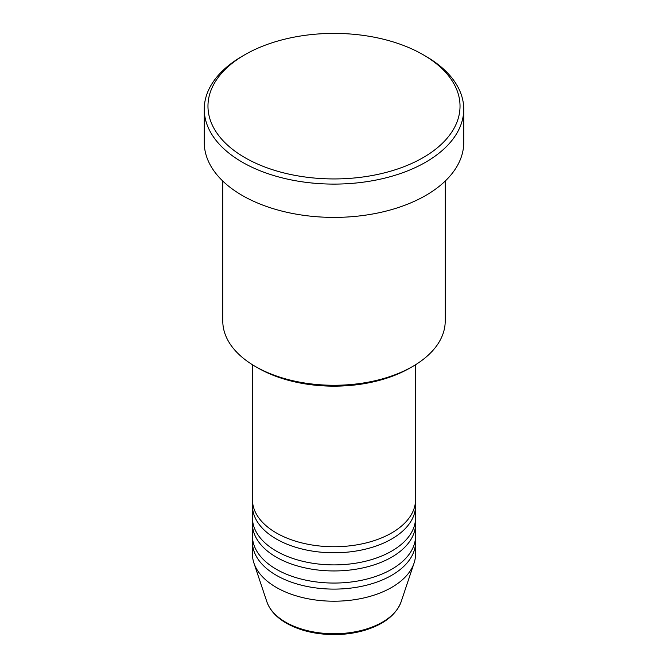 <?xml version="1.0" encoding="UTF-8"?>
<svg xmlns="http://www.w3.org/2000/svg" width="668" height="668" viewBox="0 0 668 668"><rect width="100%" height="100%" fill="white"/><g stroke="black" fill="none" stroke-linecap="round" stroke-linejoin="round"><path stroke-width="1" d="M252.446 364.72L252.446 499.647A81.554 47.086 0 0 0 276.335 532.939A81.554 47.086 0 0 0 365.212 543.151A81.554 47.086 0 0 0 415.554 499.647L415.554 364.72M252.613 502.678A81.554 47.086 0 0 0 252.446 505.701A81.554 47.086 0 0 0 276.335 538.992A81.554 47.086 0 0 0 365.212 549.205A81.554 47.086 0 0 0 415.554 505.701A81.554 47.086 0 0 0 415.387 502.678M252.446 505.701L252.446 517.809A81.554 47.086 0 0 0 276.335 551.1A81.554 47.086 0 0 0 365.212 561.312A81.554 47.086 0 0 0 415.554 517.809L415.554 505.701M252.613 520.84A81.554 47.086 0 0 0 252.446 523.862A81.554 47.086 0 0 0 276.335 557.154A81.554 47.086 0 0 0 365.212 567.366A81.554 47.086 0 0 0 415.554 523.862A81.554 47.086 0 0 0 415.387 520.84M252.446 523.862L252.446 535.97A81.554 47.086 0 0 0 276.335 569.261A81.554 47.086 0 0 0 365.212 579.473A81.554 47.086 0 0 0 415.554 535.97L415.554 523.862M252.613 539.001A81.554 47.086 0 0 0 252.446 542.024A81.554 47.086 0 0 0 276.335 575.315A81.554 47.086 0 0 0 365.212 585.527A81.554 47.086 0 0 0 415.554 542.024A81.554 47.086 0 0 0 415.387 539.001M412.64 366.473L410.018 367.984A107.506 62.066 180 0 1 257.982 367.984L255.36 366.473A111.214 64.203 0 0 0 412.64 366.473A111.214 64.203 0 0 0 445.214 321.066L445.214 181.07M244.88 157.623A126.035 72.77 0 0 0 423.12 157.623A126.035 72.77 0 0 0 423.128 54.718A126.035 72.77 0 0 0 423.12 54.709L425.741 56.229A129.742 74.908 180 0 1 463.742 109.193A129.742 74.908 180 0 1 383.649 178.398A129.742 74.908 180 0 1 242.259 162.165A129.742 74.908 180 0 1 204.258 109.193A129.742 74.908 180 0 1 242.259 56.229L244.872 54.718A126.035 72.77 0 0 0 244.88 157.623M204.258 109.193L204.258 142.493A129.742 74.908 0 0 0 242.259 195.457A129.742 74.908 0 0 0 383.649 211.698A129.742 74.908 0 0 0 463.742 142.493L463.742 109.193M252.446 542.024L252.446 554.131A81.554 47.086 0 0 0 253.924 563.049A81.554 47.086 0 0 0 276.335 587.423A81.554 47.086 0 0 0 357.898 599.146A81.554 47.086 0 0 0 414.076 563.049A81.554 47.086 0 0 0 415.554 554.131L415.554 542.024M423.12 54.709A126.035 72.77 0 0 0 244.872 54.718M222.786 181.07L222.786 321.066A111.214 64.203 0 0 0 255.36 366.473L257.982 367.984M285.645 622.184A68.386 39.479 0 0 0 354.04 632.011A68.386 39.479 0 0 0 401.142 601.743C396.074 614.961 383.808 624.513 364.369 630.4C354.75 633.197 344.588 634.592 333.875 634.6C315.53 634.441 299.681 630.625 286.321 623.144C276.343 617.366 269.855 610.235 266.858 601.743A68.386 39.479 0 0 0 285.645 622.184M423.128 54.718L425.741 56.229M401.142 601.743L414.076 563.049M266.858 601.743L253.924 563.049"/></g></svg>
